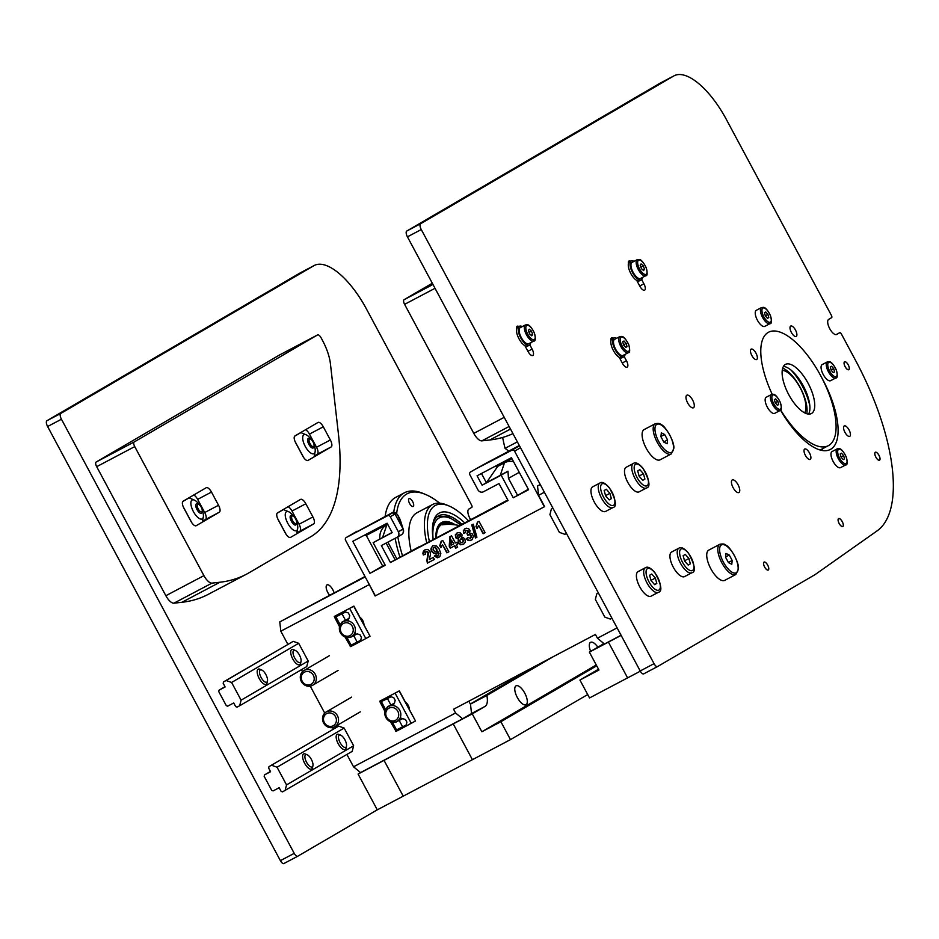 <?xml version="1.0" encoding="UTF-8"?>
<svg xmlns="http://www.w3.org/2000/svg" width="939" height="939" viewBox="0 0 939 939"><rect width="100%" height="100%" fill="white"/><g stroke="black" fill="none" stroke-linecap="round" stroke-linejoin="round"><path stroke-width="1.41" d="M329.53 595.173A7.101 2.864 -117.8 0 1 327.84 592.615A7.101 2.864 -117.8 0 1 327.007 584.891A7.101 2.864 -117.8 0 1 334.073 592.791M377.267 809.817L297.733 856.239A4.272 1.725 62.2 0 0 297.733 856.239A4.272 1.725 62.2 0 1 294.224 853.351L61.446 419.228A5.341 2.16 62.2 0 1 60.789 413.43L313.872 265.69A64.122 25.869 62.2 0 1 314.272 265.479A64.122 25.869 62.2 0 1 366.539 309.142L471.566 505.018A2.136 0.857 -117.8 0 1 471.824 507.33L468.843 509.079A8.545 3.451 -117.8 0 0 470.615 519.584M297.686 856.274L283.895 863.54A4.272 1.725 -117.8 0 1 283.871 863.551A4.272 1.725 -117.8 0 1 280.385 860.64L47.607 426.517A5.341 2.16 -117.8 0 1 46.95 420.719L300.034 272.991A64.122 25.869 -117.8 0 1 300.433 272.768L314.272 265.479M875.876 457.129A4.413 1.784 -117.8 0 1 875.348 452.316A4.413 1.784 -117.8 0 1 878.986 455.392A4.413 1.784 -117.8 0 1 879.467 460.133A4.413 1.784 -117.8 0 1 875.876 457.129M764.616 566.968A4.413 1.784 -117.8 0 1 764.1 562.168A4.413 1.784 -117.8 0 1 767.738 565.243A4.413 1.784 -117.8 0 1 768.219 569.985A4.413 1.784 -117.8 0 1 764.616 566.968M839.161 523.457A4.413 1.784 -117.8 0 1 838.644 518.645A4.413 1.784 -117.8 0 1 842.283 521.732A4.413 1.784 -117.8 0 1 842.764 526.462A4.413 1.784 -117.8 0 1 839.161 523.457M845.135 366.656A4.413 1.784 -117.8 0 1 844.619 361.844A4.413 1.784 -117.8 0 1 848.257 364.919A4.413 1.784 -117.8 0 1 848.739 369.661A4.413 1.784 -117.8 0 1 845.135 366.656M810.24 459.394A5.88 2.371 -117.8 0 1 810.204 459.417A5.88 2.371 -117.8 0 1 805.369 455.321A5.88 2.371 -117.8 0 1 804.723 449.018A5.88 2.371 -117.8 0 1 809.535 453.068A5.88 2.371 -117.8 0 1 810.24 459.394M849.056 429.945A5.88 2.371 -117.8 0 1 849.748 436.33A5.88 2.371 -117.8 0 1 844.9 432.245A5.88 2.371 -117.8 0 1 844.255 425.942A5.88 2.371 -117.8 0 1 849.056 429.945M790.673 326.079A5.88 2.371 -117.8 0 1 790.708 326.056A5.88 2.371 -117.8 0 1 795.544 330.152A5.88 2.371 -117.8 0 1 796.19 336.455A5.88 2.371 -117.8 0 1 791.366 332.406A5.88 2.371 -117.8 0 1 790.673 326.079M751.857 355.529A5.88 2.371 -117.8 0 1 751.165 349.132A5.88 2.371 -117.8 0 1 756.012 353.228A5.88 2.371 -117.8 0 1 756.646 359.531A5.88 2.371 -117.8 0 1 751.857 355.529M780.649 409.979A64.122 25.869 -117.8 0 0 828.339 445.685A64.122 25.869 -117.8 0 0 835.675 419.686A64.122 25.869 -117.8 0 0 807.822 355.693A64.122 25.869 -117.8 0 0 768.536 332.242A64.122 25.869 -117.8 0 0 772.187 394.263A64.122 25.869 -117.8 0 1 768.536 332.242A64.122 25.869 -117.8 0 1 820.803 375.917L822.822 379.685A64.122 25.869 -117.8 0 1 830.358 449.452A64.122 25.869 -117.8 0 1 780.509 410.132M822.036 450.45A64.122 25.869 62.2 0 0 822.74 448.642M733.113 487.681A7.101 2.864 -117.8 0 1 732.267 479.958A7.101 2.864 -117.8 0 1 738.124 484.9A7.101 2.864 -117.8 0 1 738.899 492.529A7.101 2.864 -117.8 0 1 733.113 487.681M687.665 402.937A7.101 2.864 -117.8 0 1 686.832 395.202A7.101 2.864 -117.8 0 1 692.677 400.155A7.101 2.864 -117.8 0 1 693.452 407.772A7.101 2.864 -117.8 0 1 687.665 402.937M628.414 263.695A5.88 2.371 -117.8 0 1 629.036 260.972A5.88 2.371 -117.8 0 1 630.738 261.277M641.666 279.599L643.919 283.801A5.88 2.371 -117.8 0 1 644.612 290.198A5.88 2.371 -117.8 0 1 639.823 286.195L636.724 280.409M624.2 356.562L626.466 360.764A5.88 2.371 -117.8 0 1 627.158 367.161A5.88 2.371 -117.8 0 1 622.357 363.158L619.259 357.372M610.949 340.646A5.88 2.371 -117.8 0 1 611.571 337.923A5.88 2.371 -117.8 0 1 613.273 338.24M516.591 328.967A5.88 2.371 -117.8 0 1 517.213 326.244A5.88 2.371 -117.8 0 1 518.915 326.549M529.842 344.871L532.108 349.073A5.88 2.371 -117.8 0 1 532.789 355.47A5.88 2.371 -117.8 0 1 528 351.468L524.901 345.681M674.096 75.789A64.122 25.869 62.2 0 1 726.363 119.464L831.379 315.328A2.136 0.857 -117.8 0 1 831.649 317.652L828.668 319.389A8.545 3.451 -117.8 0 0 829.689 328.603A8.545 3.451 -117.8 0 0 836.696 334.484A8.545 3.451 -117.8 0 0 836.743 334.46L839.724 332.723A2.136 0.857 -117.8 0 1 839.736 332.711A2.136 0.857 -117.8 0 1 841.485 334.167L855.617 360.529A158.163 63.829 62.2 0 1 877.061 530.899L815.134 574.574L657.558 666.561A4.272 1.725 62.2 0 0 657.558 666.561L643.696 673.873A4.272 1.725 -117.8 0 1 640.21 670.962L407.432 236.839A5.341 2.16 -117.8 0 1 406.775 231.041L659.859 83.313A64.122 25.869 -117.8 0 1 660.258 83.09L674.096 75.789A64.122 25.869 62.2 0 0 673.697 76.012L420.613 223.74A5.341 2.16 62.2 0 0 421.271 229.539L654.049 663.662A4.272 1.725 62.2 0 0 657.535 666.573M657.5 666.584L643.72 673.85A4.272 1.725 -117.8 0 1 643.696 673.873M408.559 500.44A4.413 1.784 -117.8 0 1 409.064 498.644A4.413 1.784 -117.8 0 1 412.702 501.719A4.413 1.784 -117.8 0 1 413.183 506.461A4.413 1.784 -117.8 0 1 410.472 504.842A4.413 1.784 -117.8 0 1 408.559 500.44M439.71 503.163A89.768 36.222 62.2 0 0 425.555 494.466L423.266 493.503A91.905 37.091 62.2 0 0 404.404 492.787L395.753 497.353A91.905 37.091 62.2 0 0 385.154 516.403M404.404 492.787A91.905 37.091 62.2 0 0 393.781 512.001M395.143 538.317A91.905 37.091 62.2 0 0 399.873 556.874M425.555 494.466A89.768 36.222 62.2 0 0 396.622 513.727M397.831 536.85A89.768 36.222 62.2 0 0 402.444 555.524M468.432 520.734A66.258 26.738 62.2 0 0 448.995 505.957L446.706 504.994A68.394 27.595 62.2 0 0 432.668 504.466L417.104 512.682A68.394 27.595 62.2 0 0 411.129 550.947M432.668 504.466A68.394 27.595 62.2 0 0 426.693 542.73M448.995 505.957A66.258 26.738 62.2 0 0 429.346 541.345M464.594 522.753A57.713 23.287 62.2 0 0 433.055 523.035A57.713 23.287 62.2 0 0 433.172 539.326M461.847 524.208A55.565 22.43 62.2 0 0 438.654 515.816A55.565 22.43 62.2 0 0 432.832 524.291M808.585 414.076A27.783 11.209 62.2 0 0 803.514 386.293A27.783 11.209 62.2 0 0 783.455 366.41M800.861 410.284A27.783 11.209 -117.8 0 1 784.382 384.603A27.783 11.209 -117.8 0 1 785.474 364.391A27.783 11.209 -117.8 0 1 808.35 383.734A27.783 11.209 -117.8 0 1 811.39 413.547A27.783 11.209 -117.8 0 1 800.861 410.284M435.896 537.883A48.253 19.473 -117.8 0 1 441.717 522.471A48.253 19.473 -117.8 0 1 455.474 524.866M441.213 522.765A48.253 19.473 -117.8 0 1 453.021 524.584M438.137 526.086A47.607 19.214 -117.8 0 1 440.978 523.586A47.607 19.214 -117.8 0 1 451.941 524.49M436.4 537.624A46.492 18.757 -117.8 0 1 443.983 523.586A46.492 18.757 -117.8 0 1 451.013 524.443M435.907 535.347A46.645 18.827 -117.8 0 1 441.424 524.432A46.645 18.827 -117.8 0 1 443.396 523.716A46.645 18.827 -117.8 0 1 443.689 523.657M809.817 405.777A35.154 14.191 62.2 0 0 791.002 370.072M794.077 372.924A37.407 15.094 -117.8 0 1 802.657 385.999A37.407 15.094 -117.8 0 1 809.207 401.634M502.647 437.457A159.231 64.251 -117.8 0 0 505.041 448.349L508.762 451.096A152.822 61.669 62.2 0 0 508.785 451.225M505.041 448.349L517.366 441.858M508.762 451.096L519.326 445.52M782.246 370.389A24.578 9.918 -117.8 0 1 785.098 371.058A24.578 9.918 -117.8 0 1 800.286 387.995A24.578 9.918 -117.8 0 1 805.674 410.085A24.578 9.918 -117.8 0 1 804.617 412.82M805.052 413.043A26.715 10.787 62.2 0 0 805.169 412.514L805.674 410.085M785.098 371.058L782.809 370.095A26.715 10.787 62.2 0 0 782.316 369.896M769.992 323.638L764.804 326.373A9.085 3.662 -117.8 0 1 757.362 320.117A9.085 3.662 -117.8 0 1 756.271 310.339A9.085 3.662 -117.8 0 1 756.329 310.304L761.517 307.569A9.085 3.662 62.2 0 0 761.459 307.605A9.085 3.662 62.2 0 0 762.585 317.452A9.085 3.662 62.2 0 0 769.992 323.638C771.694 323.967 771.858 321.279 770.485 315.598C764.886 304.823 763.172 307.839 761.517 307.569M768.783 317.593L767.492 318.344L765.332 315.903L764.463 312.699L765.755 311.948L767.914 314.389L768.783 317.593L767.445 318.298M765.297 315.774L767.914 314.389M845.734 464.899L840.546 467.634A9.085 3.662 -117.8 0 1 833.104 461.378A9.085 3.662 -117.8 0 1 832.013 451.589A9.085 3.662 -117.8 0 1 832.071 451.553L837.259 448.819A9.085 3.662 62.2 0 0 837.201 448.854A9.085 3.662 62.2 0 0 838.327 458.713A9.085 3.662 62.2 0 0 845.734 464.899C847.436 465.216 847.6 462.54 846.227 456.847C840.628 446.072 838.903 449.088 837.259 448.819M844.525 458.854L843.234 459.605L841.074 457.152L840.205 453.96L841.497 453.197L843.656 455.65L844.525 458.854L843.187 459.558M841.039 457.023L843.656 455.65M779.91 410.589L774.722 413.324A9.085 3.662 -117.8 0 1 767.28 407.068A9.085 3.662 -117.8 0 1 766.189 397.279A9.085 3.662 -117.8 0 1 766.247 397.244L771.435 394.509A9.085 3.662 62.2 0 0 771.377 394.544A9.085 3.662 62.2 0 0 772.504 404.404A9.085 3.662 62.2 0 0 779.91 410.589C781.612 410.906 781.776 408.23 780.403 402.538C774.804 391.774 773.079 394.779 771.435 394.509M778.701 404.545L777.41 405.296L775.25 402.843L774.37 399.65L775.661 398.887L777.832 401.34L778.701 404.545L777.363 405.249M775.215 402.714L777.832 401.34M835.816 377.948L830.628 380.682A9.085 3.662 -117.8 0 1 823.186 374.426A9.085 3.662 -117.8 0 1 822.095 364.649A9.085 3.662 -117.8 0 1 822.153 364.614L827.341 361.879A9.085 3.662 62.2 0 0 827.294 361.914A9.085 3.662 62.2 0 0 828.409 371.762A9.085 3.662 62.2 0 0 835.816 377.948C837.518 378.276 837.682 375.588 836.309 369.907C830.71 359.132 828.996 362.149 827.341 361.879M834.607 371.903L833.316 372.654L831.156 370.212L830.287 367.008L831.578 366.257L833.738 368.698L834.607 371.903L833.269 372.607M831.121 370.083L833.738 368.698M307.147 754.745L305.386 754.005A8.545 3.451 62.2 0 0 303.637 753.947A8.545 3.451 62.2 0 0 303.579 753.97A8.545 3.451 62.2 0 0 304.6 763.184A8.545 3.451 62.2 0 0 311.607 769.064A8.545 3.451 62.2 0 0 311.666 769.041A8.545 3.451 62.2 0 0 312.546 767.586L312.933 765.719A6.913 2.794 -117.8 0 1 312.218 766.893A6.913 2.794 -117.8 0 1 305.844 760.743A6.913 2.794 -117.8 0 1 307.147 754.745A6.913 2.794 -117.8 0 1 311.419 759.51A6.913 2.794 -117.8 0 1 312.933 765.719M340.693 735.167L338.932 734.427A8.545 3.451 62.2 0 0 337.183 734.357A8.545 3.451 62.2 0 0 337.124 734.392A8.545 3.451 62.2 0 0 338.146 743.594A8.545 3.451 62.2 0 0 345.153 749.486A8.545 3.451 62.2 0 0 345.212 749.463A8.545 3.451 62.2 0 0 346.092 748.007L346.479 746.141A6.913 2.794 -117.8 0 1 345.763 747.315A6.913 2.794 -117.8 0 1 339.39 741.164A6.913 2.794 -117.8 0 1 340.693 735.167A6.913 2.794 -117.8 0 1 344.965 739.92A6.913 2.794 -117.8 0 1 346.479 746.141M261.699 670L259.95 669.261A8.545 3.451 62.2 0 0 258.19 669.19A8.545 3.451 62.2 0 0 259.164 678.428A8.545 3.451 62.2 0 0 266.16 684.32A8.545 3.451 62.2 0 0 266.218 684.285A8.545 3.451 62.2 0 0 267.099 682.829L267.486 680.963A6.913 2.794 -117.8 0 1 266.77 682.148A6.913 2.794 -117.8 0 1 260.396 675.986A6.913 2.794 -117.8 0 1 261.699 670A6.913 2.794 -117.8 0 1 265.972 674.754A6.913 2.794 -117.8 0 1 267.486 680.963M295.245 650.41L293.496 649.671A8.545 3.451 62.2 0 0 291.736 649.612A8.545 3.451 62.2 0 0 291.689 649.635A8.545 3.451 62.2 0 0 292.71 658.849A8.545 3.451 62.2 0 0 299.705 664.73A8.545 3.451 62.2 0 0 299.764 664.706A8.545 3.451 62.2 0 0 300.644 663.251L301.032 661.385A6.913 2.794 -117.8 0 1 300.316 662.558A6.913 2.794 -117.8 0 1 293.942 656.408A6.913 2.794 -117.8 0 1 295.245 650.41A6.913 2.794 -117.8 0 1 299.518 655.176A6.913 2.794 -117.8 0 1 301.032 661.385M691.843 572.767L684.578 576.593A13.897 5.611 -117.8 0 1 673.193 567.027A13.897 5.611 -117.8 0 1 671.538 552.062A13.897 5.611 -117.8 0 1 671.62 552.015L678.885 548.188A13.897 5.611 62.2 0 0 678.803 548.235A13.897 5.611 62.2 0 0 680.517 563.306A13.897 5.611 62.2 0 0 691.843 572.767C696.163 571.863 695.001 565.255 688.369 552.942C684.214 548.212 681.057 546.627 678.885 548.188M690.353 563.834L688.193 565.09L684.59 561.006L683.146 555.665L685.294 554.409L688.897 558.494L690.353 563.834L688.123 565.008M684.543 560.794L688.897 558.494M646.396 488.01L639.13 491.848A13.897 5.611 -117.8 0 1 627.745 482.282A13.897 5.611 -117.8 0 1 626.09 467.317A13.897 5.611 -117.8 0 1 626.172 467.27L633.438 463.432A13.897 5.611 62.2 0 0 633.356 463.479A13.897 5.611 62.2 0 0 635.069 478.55A13.897 5.611 62.2 0 0 646.396 488.01C650.715 487.106 649.553 480.498 642.922 468.185C638.766 463.455 635.609 461.871 633.438 463.432M644.905 479.078L642.757 480.334L639.154 476.249L637.698 470.92L639.858 469.664L643.45 473.737L644.905 479.078L642.675 480.252M639.095 476.038L643.45 473.737M612.85 507.6L605.585 511.426A13.897 5.611 -117.8 0 1 594.199 501.86A13.897 5.611 -117.8 0 1 592.544 486.895A13.897 5.611 -117.8 0 1 592.626 486.848L599.892 483.022A13.897 5.611 62.2 0 0 599.81 483.069A13.897 5.611 62.2 0 0 601.523 498.139A13.897 5.611 62.2 0 0 612.85 507.6C617.169 506.696 616.007 500.076 609.376 487.775C605.221 483.033 602.063 481.449 599.892 483.022M611.359 498.656L609.2 499.912L605.608 495.839L604.153 490.498L606.312 489.242L609.904 493.327L611.359 498.656L609.129 499.83M605.549 495.616L609.904 493.327M658.298 592.345L651.032 596.183A13.897 5.611 -117.8 0 1 639.647 586.617A13.897 5.611 -117.8 0 1 637.992 571.651A13.897 5.611 -117.8 0 1 638.074 571.605L645.339 567.766A13.897 5.611 62.2 0 0 645.257 567.813A13.897 5.611 62.2 0 0 646.971 582.884A13.897 5.611 62.2 0 0 658.298 592.345C662.617 591.441 661.455 584.833 654.823 572.52C650.668 567.79 647.511 566.205 645.339 567.766M656.807 583.412L654.647 584.668L651.044 580.584L649.6 575.255L651.748 573.999L655.352 578.072L656.807 583.412L654.577 584.586M650.985 580.372L655.352 578.072M611.935 618.226L610.327 619.071L604.845 617.123L595.349 599.422L596.793 593.835L598.401 592.99M598.354 592.92L596.793 593.835M566.487 533.469L564.879 534.314L559.398 532.378L549.914 514.666L551.346 509.079L552.918 508.163M551.346 509.079L552.954 508.234M338.662 726.117L268.977 766.647L338.662 726.117L344.144 728.054L353.639 745.754L352.195 751.353L282.51 791.882L281.137 791.389L279.165 787.727L273.108 790.908L271.747 790.427L264.164 776.307L264.528 774.91L270.444 771.447M264.528 774.91L270.585 771.717L268.613 768.043L268.977 766.647M271.571 765.273L277.052 767.222L344.144 728.054M277.052 767.222L286.548 784.922L353.639 745.754M286.548 784.922L285.104 790.509M218.728 691.55L219.08 690.153L225.137 686.961L223.177 683.287L223.529 681.89L226.123 680.517L231.604 682.465L241.1 700.165L239.656 705.764L237.062 707.126L235.689 706.644L233.729 702.971L227.672 706.163L226.299 705.67L218.728 691.55M241.1 700.165L308.192 661.009L306.748 666.596L239.656 705.764M308.192 661.009L298.696 643.297L231.604 682.465M298.696 643.297L293.214 641.36L226.123 680.517M293.214 641.36L223.529 681.89M224.996 686.702L219.08 690.153M598.53 669.202L579.938 680.059L598.965 670.023L589.375 652.136L602.052 644.729A21.374 8.627 62.2 0 0 603.507 643.215M621.137 635.386L589.375 652.136M640.328 671.174L627.592 677.888L608.402 642.1L627.592 677.888L589.539 697.947L579.938 680.059M524.76 693.123A10.681 4.308 -117.8 0 1 526.016 704.755A10.681 4.308 -117.8 0 1 517.213 697.301A10.681 4.308 -117.8 0 1 516.039 685.846A10.681 4.308 -117.8 0 1 524.76 693.123M590.643 651.396A10.681 4.308 -117.8 0 1 590.596 642.323A10.681 4.308 -117.8 0 1 597.838 647.194M596.699 665.798L500.886 721.727L481.86 731.763L472.258 713.875L484.935 706.468A21.374 8.627 62.2 0 0 486.86 695.459L553.634 656.478M596.265 664.976L481.86 731.763M500.886 721.727L510.476 739.627L377.278 809.841L358.088 774.065L384.039 760.379L403.218 796.166L384.039 760.379L453.232 723.899L472.423 759.686L453.232 723.899L472.258 713.875M470.416 704.133L486.86 695.459M534.608 666.514L470.357 704.015L534.608 666.514M510.476 739.627L587.708 694.543M616.594 338.298A10.681 4.308 62.2 0 0 613.836 337.946L612.111 338.85A10.681 4.308 62.2 0 0 613.273 350.317A10.681 4.308 62.2 0 0 622.076 357.759A10.681 4.308 62.2 0 0 622.134 357.724M613.836 337.946A10.681 4.308 62.2 0 0 615.01 349.402A10.681 4.308 62.2 0 0 623.801 356.843A10.681 4.308 62.2 0 0 623.872 356.808A10.681 4.308 62.2 0 0 625.069 354.367M292.98 516.016L291.853 515.546A5.341 2.16 62.2 0 0 290.761 515.499A5.341 2.16 62.2 0 0 291.372 521.274A5.341 2.16 62.2 0 0 295.75 524.96A5.341 2.16 62.2 0 0 295.773 524.936A5.341 2.16 62.2 0 0 296.325 524.021L296.571 522.835A4.296 1.737 -117.8 0 1 296.125 523.563A4.296 1.737 -117.8 0 1 292.17 519.737A4.296 1.737 -117.8 0 1 292.98 516.016A4.296 1.737 -117.8 0 1 295.632 518.974A4.296 1.737 -117.8 0 1 296.571 522.835M628.25 352.688L623.062 355.435A9.085 3.662 -117.8 0 1 615.62 349.179A9.085 3.662 -117.8 0 1 614.529 339.39A9.085 3.662 -117.8 0 1 614.587 339.355L619.775 336.62A9.085 3.662 62.2 0 0 619.717 336.655A9.085 3.662 62.2 0 0 620.843 346.514A9.085 3.662 62.2 0 0 628.25 352.688C629.952 353.017 630.116 350.329 628.743 344.648C623.144 333.873 621.418 336.89 619.775 336.62M627.041 346.655L625.75 347.407L623.578 344.953L622.71 341.749L624.001 340.998L626.16 343.451L627.041 346.655L625.703 347.348M623.543 344.824L626.16 343.451M296.607 521.978A10.681 4.308 -117.8 0 1 297.663 528.751A10.681 4.308 -117.8 0 1 296.56 530.57A10.681 4.308 -117.8 0 1 286.7 521.051A10.681 4.308 -117.8 0 1 288.719 511.778L283.437 509.56L281.923 510.288M283.437 509.56L277.122 513.199M277.615 518.516L286.16 534.432M288.719 511.778A10.681 4.308 -117.8 0 1 293.696 516.462M540.207 484.465L537.519 486.038L538.575 495.311L544.632 506.614L375.107 595.983L368.957 583.894M375.107 595.983L544.374 506.755L514.584 451.19A2.136 1.96 -120.3 0 0 511.849 450.227L475.345 469.195A2.136 1.538 -119.2 0 0 475.322 469.218A2.136 1.538 -119.2 0 0 475.287 469.23L486.484 462.986M540.277 484.583L537.519 486.038M538.575 495.311L544.385 492.247M365.189 576.886L279.763 621.923L280.82 631.196L369.039 584.692M280.82 631.196L287.862 644.342M301.454 669.683L302.522 671.667M310.281 686.151L324.73 713.1M332.5 727.584L333.31 729.087M346.902 754.44L353.534 766.799L360.553 772.597L462.61 718.793L455.591 712.994L353.534 766.799M455.591 712.994L453.572 709.227L595.42 634.447L597.45 638.215L604.47 644.013L621.066 635.257M617.099 627.862L597.45 638.215M359.837 617.181A9.613 8.803 59.7 0 1 364.003 624.928M405.284 701.926A9.613 8.803 59.7 0 1 409.439 709.684M468.831 701.187L470.498 704.297L471.554 713.57L462.61 718.793M279.763 621.923L364.978 576.487M334.566 726.868A8.545 7.817 -120.3 0 0 334.836 726.716A8.545 7.817 -120.3 0 0 337.359 715.541A8.545 7.817 -120.3 0 0 326.49 711.797A8.545 7.817 -120.3 0 0 326.22 711.95A8.545 7.817 -120.3 0 0 323.685 723.124A8.545 7.817 -120.3 0 0 334.566 726.868M333.216 725.753A6.913 6.327 59.7 0 1 323.474 719.18A6.913 6.327 59.7 0 1 333.169 714.074A6.913 6.327 59.7 0 1 333.216 725.753M312.347 685.435A8.545 7.817 -120.3 0 0 312.617 685.282A8.545 7.817 -120.3 0 0 315.152 674.108A8.545 7.817 -120.3 0 0 304.271 670.364A8.545 7.817 -120.3 0 0 304.001 670.516A8.545 7.817 -120.3 0 0 301.466 681.691A8.545 7.817 -120.3 0 0 312.347 685.435M311.009 684.32A6.913 6.327 59.7 0 1 301.266 677.747A6.913 6.327 59.7 0 1 310.95 672.629A6.913 6.327 59.7 0 1 311.009 684.32M512.952 433.618A427.468 172.506 -117.8 0 1 489.818 439.968L481.848 440.861A10.681 4.308 -117.8 0 1 473.796 433.384L404.603 304.342A4.272 1.725 -117.8 0 1 404.075 299.705L432.304 283.226M290.585 537.39A6.409 2.582 -117.8 0 1 290.55 537.401A6.409 2.582 -117.8 0 1 285.327 533.035L278.249 519.854A6.409 2.582 -117.8 0 1 277.463 512.905L300.574 499.407A6.409 2.582 -117.8 0 1 300.609 499.384A6.409 2.582 -117.8 0 1 305.832 503.75L312.91 516.943A6.409 2.582 -117.8 0 1 313.696 523.892L290.503 537.425M296.794 532.976L299.858 531.192A6.409 2.582 62.2 0 0 299.06 524.232L291.994 511.051A6.409 2.582 62.2 0 0 288.05 506.72M196.228 525.699A6.409 2.582 -117.8 0 1 196.192 525.723A6.409 2.582 -117.8 0 1 190.969 521.356L183.891 508.163A6.409 2.582 -117.8 0 1 183.105 501.215L206.216 487.728A6.409 2.582 -117.8 0 1 206.251 487.705A6.409 2.582 -117.8 0 1 211.475 492.071L218.541 505.252A6.409 2.582 -117.8 0 1 219.339 512.201L196.145 525.734M202.437 521.286L205.5 519.502A6.409 2.582 62.2 0 0 204.702 512.541L197.636 499.36A6.409 2.582 62.2 0 0 193.692 495.029M308.051 460.427A6.409 2.582 -117.8 0 1 308.015 460.45A6.409 2.582 -117.8 0 1 302.781 456.084L295.715 442.891A6.409 2.582 -117.8 0 1 294.916 435.942L318.028 422.444A6.409 2.582 -117.8 0 1 318.075 422.433A6.409 2.582 -117.8 0 1 323.298 426.799L330.364 439.98A6.409 2.582 -117.8 0 1 331.162 446.929L307.969 460.462M314.26 456.014L317.323 454.23A6.409 2.582 62.2 0 0 316.525 447.269L309.459 434.088A6.409 2.582 62.2 0 0 305.515 429.757M338.392 433.689L330.422 363.745A34.191 13.803 62.2 0 0 322.488 340.399L321.103 337.817A4.272 1.725 62.2 0 0 317.617 334.906A4.272 1.725 62.2 0 0 317.593 334.918L134.207 441.964A4.272 1.725 62.2 0 0 134.735 446.6L203.927 575.642A10.681 4.308 62.2 0 0 211.979 583.119L219.949 582.227A427.468 172.506 62.2 0 0 246.276 574.304A427.468 172.506 62.2 0 0 248.917 572.837L310.633 536.815A256.476 103.501 62.2 0 0 338.392 433.689M279.529 354.977A4.272 1.725 -117.8 0 1 279.564 354.965A4.272 1.725 -117.8 0 1 279.587 354.954L317.617 334.906L279.529 354.977L96.142 462.035L134.207 441.964M246.276 574.304L208.223 594.364A427.468 172.506 -117.8 0 1 181.896 602.298L173.915 603.178A10.681 4.308 -117.8 0 1 165.863 595.702L96.682 466.671A4.272 1.725 -117.8 0 1 96.142 462.035M645.703 275.737L640.515 278.472A9.085 3.662 -117.8 0 1 633.039 272.146A9.085 3.662 -117.8 0 1 632.041 262.404L637.241 259.657A9.085 3.662 62.2 0 0 636.161 262.967A9.085 3.662 62.2 0 0 639.999 272.216A9.085 3.662 62.2 0 0 645.703 275.737C647.417 276.054 647.581 273.378 646.196 267.685C640.598 256.922 638.884 259.927 637.241 259.657M643.591 270.573L641.431 268.648L640.175 265.314L641.079 263.906L643.238 265.831L644.506 269.176L643.591 270.573M642.945 269.998L644.506 269.176M640.844 267.099L643.238 265.831M634.06 261.335A10.681 4.308 62.2 0 0 631.301 260.983L629.564 261.887A10.681 4.308 62.2 0 0 630.738 273.355A10.681 4.308 62.2 0 0 639.541 280.796L641.267 279.892A10.681 4.308 62.2 0 0 642.522 277.404M631.301 260.983A10.681 4.308 62.2 0 0 632.463 272.439A10.681 4.308 62.2 0 0 641.267 279.892M314.072 445.027A10.681 4.308 -117.8 0 1 315.128 451.788A10.681 4.308 -117.8 0 1 314.013 453.607A10.681 4.308 -117.8 0 1 304.154 444.088A10.681 4.308 -117.8 0 1 306.184 434.816L300.903 432.597L299.388 433.337M300.903 432.597L294.588 436.248M295.081 441.553L303.626 457.469M306.184 434.816A10.681 4.308 -117.8 0 1 311.161 439.511M310.445 439.053L309.318 438.583A5.341 2.16 62.2 0 0 308.227 438.536A5.341 2.16 62.2 0 0 308.133 438.595A5.341 2.16 62.2 0 0 308.872 444.382A5.341 2.16 62.2 0 0 313.203 447.997A5.341 2.16 62.2 0 0 313.297 447.938A5.341 2.16 62.2 0 0 313.79 447.07L314.037 445.872A4.296 1.737 -117.8 0 1 313.638 446.577A4.296 1.737 -117.8 0 1 309.659 442.844A4.296 1.737 -117.8 0 1 310.445 439.053A4.296 1.737 -117.8 0 1 313.098 442.011A4.296 1.737 -117.8 0 1 314.037 445.872M533.892 341.01L528.692 343.744A9.085 3.662 -117.8 0 1 521.215 337.418A9.085 3.662 -117.8 0 1 520.229 327.676L525.417 324.929A9.085 3.662 62.2 0 0 524.338 328.239A9.085 3.662 62.2 0 0 528.176 337.488A9.085 3.662 62.2 0 0 533.892 341.01C535.594 341.327 535.758 338.65 534.373 332.958C528.786 322.194 527.061 325.199 525.417 324.929M531.779 335.845L529.608 333.92L528.352 330.587L529.256 329.178L531.427 331.103L532.683 334.448L531.779 335.845M531.122 335.27L532.683 334.448M529.021 332.371L531.427 331.103M522.237 326.608A10.681 4.308 62.2 0 0 519.478 326.256L517.753 327.159A10.681 4.308 62.2 0 0 518.915 338.627A10.681 4.308 62.2 0 0 527.718 346.068L529.443 345.165A10.681 4.308 62.2 0 0 530.711 342.676M519.478 326.256A10.681 4.308 62.2 0 0 520.652 337.711A10.681 4.308 62.2 0 0 529.443 345.165M202.249 510.3A10.681 4.308 -117.8 0 1 203.305 517.06A10.681 4.308 -117.8 0 1 202.202 518.88A10.681 4.308 -117.8 0 1 192.342 509.361A10.681 4.308 -117.8 0 1 194.361 500.088L189.079 497.87L187.565 498.609M189.079 497.87L182.765 501.52M183.258 506.825L191.802 522.741M194.361 500.088A10.681 4.308 -117.8 0 1 199.338 504.783M198.622 504.325L197.495 503.856A5.341 2.16 62.2 0 0 196.404 503.809A5.341 2.16 62.2 0 0 196.31 503.867A5.341 2.16 62.2 0 0 197.049 509.654A5.341 2.16 62.2 0 0 201.38 513.269A5.341 2.16 62.2 0 0 201.474 513.21A5.341 2.16 62.2 0 0 201.967 512.342L202.214 511.145A4.296 1.737 -117.8 0 1 201.815 511.849A4.296 1.737 -117.8 0 1 197.836 508.116A4.296 1.737 -117.8 0 1 198.622 504.325A4.296 1.737 -117.8 0 1 201.275 507.283A4.296 1.737 -117.8 0 1 202.214 511.145M663.838 442.116L660.927 436.682L661.326 432.867L664.648 434.499L667.559 439.945L667.159 443.748L663.838 442.116M667.559 439.945L663.744 441.952M664.648 434.499L660.95 436.459M671.174 453.983L660.105 459.817A17.102 6.902 -117.8 0 1 646.102 448.044A17.102 6.902 -117.8 0 1 644.048 429.628A17.102 6.902 -117.8 0 1 644.154 429.569L655.234 423.735C658.403 423.16 660.363 423.454 661.115 424.616C664.965 425.332 675.106 442.234 673.768 448.607L671.174 453.983A17.102 6.902 -117.8 0 1 657.241 442.339A17.102 6.902 -117.8 0 1 655.129 423.794A17.102 6.902 -117.8 0 1 655.234 423.735M728.464 562.649L725.554 557.214L725.964 553.411L729.274 555.043L732.197 560.477L731.786 564.28L728.464 562.649M732.197 560.477L728.382 562.484M729.274 555.043L725.577 556.991M735.812 574.515L724.744 580.361A17.102 6.902 -117.8 0 1 710.729 568.576A17.102 6.902 -117.8 0 1 708.687 550.16A17.102 6.902 -117.8 0 1 708.792 550.101L719.861 544.268C723.03 543.704 724.99 543.998 725.741 545.16C729.603 545.864 739.732 562.778 738.394 569.14L735.812 574.515A17.102 6.902 -117.8 0 1 721.868 562.872A17.102 6.902 -117.8 0 1 719.755 544.327A17.102 6.902 -117.8 0 1 719.861 544.268M842.271 521.65A4.484 1.808 -117.8 0 1 843.292 525.746A4.484 1.808 -117.8 0 1 839.102 523.399A4.484 1.808 -117.8 0 1 839.536 518.621A4.484 1.808 -117.8 0 1 842.271 521.65M848.246 364.837A4.484 1.808 -117.8 0 1 849.255 368.945A4.484 1.808 -117.8 0 1 845.077 366.597A4.484 1.808 -117.8 0 1 845.499 361.82A4.484 1.808 -117.8 0 1 848.246 364.837M878.974 455.309A4.484 1.808 -117.8 0 1 879.996 459.417A4.484 1.808 -117.8 0 1 875.805 457.07A4.484 1.808 -117.8 0 1 876.24 452.293A4.484 1.808 -117.8 0 1 878.974 455.309M767.726 565.161A4.484 1.808 -117.8 0 1 768.736 569.269A4.484 1.808 -117.8 0 1 764.557 566.921A4.484 1.808 -117.8 0 1 764.98 562.132A4.484 1.808 -117.8 0 1 767.726 565.161M358.088 774.065L361.069 772.316M351.409 636.689A8.545 7.817 -120.3 0 0 351.679 636.536A8.545 7.817 -120.3 0 0 354.203 625.362A8.545 7.817 -120.3 0 0 343.334 621.618A8.545 7.817 -120.3 0 0 343.064 621.771A8.545 7.817 -120.3 0 0 340.528 632.956A8.545 7.817 -120.3 0 0 351.409 636.689M350.059 635.574A6.913 6.327 59.7 0 1 340.317 629.001A6.913 6.327 59.7 0 1 350.012 623.895A6.913 6.327 59.7 0 1 350.059 635.574M396.857 721.445A8.545 7.817 -120.3 0 0 397.127 721.293A8.545 7.817 -120.3 0 0 399.65 710.107A8.545 7.817 -120.3 0 0 388.769 706.374A8.545 7.817 -120.3 0 0 388.5 706.527A8.545 7.817 -120.3 0 0 385.976 717.701A8.545 7.817 -120.3 0 0 396.857 721.445M395.507 720.33A6.913 6.327 59.7 0 1 385.765 713.746A6.913 6.327 59.7 0 1 395.448 708.64A6.913 6.327 59.7 0 1 395.507 720.33M339.542 626.759L334.718 617.475L345.575 612.005L348.322 612.944L349.731 615.573L349.015 618.402L342.113 621.97L339.988 625.304M345.458 612.064L334.906 617.381M357.231 633.872L360.036 634.787L361.445 637.428L360.729 640.257L350.106 645.668L345 636.935M357.289 633.848L350.47 637.37L347.759 637.522M346.902 637.452L350.47 637.37M340.27 624.705L342.219 621.911M350.693 637.252L357.172 633.907M355.775 642.828L356.245 643.708L350.799 646.513L349.942 645.715L350.423 646.607M334.272 616.465L353.909 606.113L334.272 616.465L334.789 617.439L334.272 616.465M353.698 606.23L370.06 636.243L356.245 643.708M353.686 634.799L354.085 635.539M357.524 641.947L357.982 642.792M357.031 642.194L357.489 643.039M340.094 613.578L340.622 614.576M341.327 612.897L341.89 613.942M341.819 612.662L342.371 613.695M345.81 620.104L346.186 620.808M384.978 711.504L380.166 702.231L391.023 696.75L393.77 697.689L395.178 700.33L394.45 703.158L387.561 706.727L385.436 710.048M390.906 696.808L380.354 702.126M402.678 718.628L405.484 719.544L406.892 722.173L406.164 725.002L395.554 730.425L390.436 721.692M402.737 718.605L395.918 722.126L393.206 722.279M392.349 722.197L395.918 722.126M385.718 709.461L387.666 706.668M396.129 722.009L402.62 718.664M401.223 727.584L401.692 728.464L396.246 731.258L395.389 730.46L395.871 731.364M379.708 701.222L399.345 690.858L379.708 701.222L380.236 702.196L379.708 701.222M399.145 690.975L415.508 720.999L401.692 728.464M399.134 719.544L399.533 720.295M402.972 726.704L403.418 727.549M402.479 726.95L402.925 727.784M385.53 698.323L386.07 699.332M386.774 697.654L387.326 698.686M387.267 697.419L387.819 698.44M391.258 704.849L391.633 705.565M458.079 534.573L459.547 534.256L460.403 535.054L460.603 536.239L459.511 537.308L460.227 536.462L459.523 534.655L457.363 535.43L458.068 537.214L459.511 537.308M460.486 539.033L459.746 540.934L461.131 542.695L462.458 542.636L463.22 540.923L462.387 539.362L460.486 539.033L462.141 538.74L463.303 539.913L463.584 541.404L462.458 542.636M463.138 537.448L464.887 539.08L465.345 542.073L463.549 544.291L460.638 544.796L458.115 542.765L458.314 538.986L456.061 538.094L455.286 534.913L457.14 532.871L459.887 532.483L462.117 534.89L461.636 537.237L463.138 537.448M457.199 532.836L455.532 535.711L456.436 537.871L458.69 538.763L458.49 542.542L461.002 544.585L463.725 544.174M451.413 540.136L453.854 543.775L451.413 540.136L451.096 545.254L453.478 543.998M455.403 542.977L456.694 542.308L457.716 544.209L456.424 544.878L457.645 547.155L455.72 548.176L454.499 545.899L450.251 548.141L449.229 546.24L449.887 536.685L451.565 535.805L455.403 542.977M456.424 544.878L457.704 544.186M450.251 536.498L449.605 546.029L450.626 547.918L454.875 545.676L456.096 547.953L457.633 547.144M464.828 528.833L466.554 528.223L468.737 528.798L470.028 530.605L469.535 533.094L472.106 533.681L473.432 536.228L472.176 539.632L469.958 540.629L467.868 540.23L466.26 538.775L468.056 537.507L470.404 538.376L471.167 536.603L469.758 534.643L467.692 535.336L466.965 533.446L468.045 531.685L467.035 530.371L465.509 530.958L465.533 532.671L463.514 533.293L463.361 530.617L465.134 528.657L463.573 531.462L463.889 533.07L465.498 532.577M468.08 537.531L466.636 538.552L467.599 539.608L469.617 540.418L471.671 539.984M468.514 534.69L470.134 534.42L471.225 535.5L471.542 537.096L470.404 538.376M466.026 530.465L468.209 530.899L468.35 532.225L467.329 533.235L468.033 535.03M424.98 549.82L427.82 549.432L429.956 551.24L430.496 554.362L429.323 559.503L433.278 557.426L434.358 559.433L427.386 563.107L426.905 560.583L428.043 552.437L425.895 551.651L425.121 552.578L425.426 554.163L423.325 554.984L422.879 553.329L423.395 551.216L424.98 549.82M425.895 551.651L427.456 551.287L428.665 552.942L427.304 559.808L427.75 562.895L434.346 559.421M425.05 549.784L423.254 553.118L423.7 554.761L425.39 554.104M442.762 540.441L448.854 551.792L446.858 552.848L442.48 544.679L440.79 547.683L439.734 545.712L441.154 541.298L442.762 540.441M442.48 544.679L447.234 552.625L448.842 551.78M441.53 541.099L440.109 545.489L441.095 547.331M479.019 521.333L485.111 532.683L483.127 533.728L478.749 525.558L477.059 528.563L476.003 526.591L477.411 522.178L479.019 521.333M478.749 525.558L483.491 533.505L485.099 532.659M477.787 521.978L476.378 526.368L477.364 528.211M471.765 524.971L473.268 524.185L476.93 537.237L475.463 538.012L471.765 524.971M476.93 537.237L475.463 538.012M475.838 537.801L472.141 524.772M433.654 547.554L433.032 549.151L434.722 551.651L435.989 551.639L436.67 549.949L435.262 547.754L433.654 547.554L435.367 547.367L436.67 548.775L437.058 550.418L435.989 551.639M436.612 545.958L439.159 549.01L440.825 553.482L439.898 556.51L437.339 557.789L434.334 556.088L436.142 554.843L437.011 555.595L438.466 555.031L437.867 551.475L436.494 553.411L433.83 553.494L431.588 551.428L430.86 548.998L432.785 545.7L436.612 545.958M436.166 554.867L434.71 555.876L435.543 556.768L439.076 557.167M437.867 551.475L439.041 553.576L437.973 555.489M432.902 545.653L431.33 547.801L431.881 551.064L434.205 553.271L436.788 553.224M397.197 537.214L401.329 534.807A4.272 3.909 -120.3 0 0 401.469 534.725L397.068 537.296A4.272 3.909 -120.3 0 1 396.927 537.378L381.363 545.582L390.448 562.531L508.081 500.522L498.996 483.573L483.421 491.778A4.272 3.909 59.7 0 1 477.939 489.829L469.864 474.77A2.136 1.96 59.7 0 1 470.58 471.977M397.068 537.296A4.272 3.909 -120.3 0 0 398.371 531.779L390.284 516.72A2.136 1.96 -120.3 0 0 387.549 515.746L392.103 513.081A2.136 2.136 48.3 0 1 394.99 513.962L403.077 529.021A4.272 4.014 -17.7 0 1 403.383 529.737L400.19 519.725M375.365 595.854L345.575 540.289A2.136 1.96 59.7 0 1 346.291 537.495L387.549 515.746M369.943 573.342L352.782 541.322L387.114 523.223L392.173 532.636L373.135 542.672L385.26 565.266L369.943 573.342L384.967 564.738M528.575 489.712L511.415 457.692L477.071 475.803L482.118 485.217L501.156 475.181L513.269 497.787L528.575 489.712M382.631 565.971L366.269 535.43L364.215 535.289M373.135 542.672L392.068 532.448M387.725 524.349L386.856 524.807A15.177 13.885 -120.3 0 0 379.814 536.533L379.743 538.81M366.269 535.43L387.631 524.173M395.929 513.128L397.749 515.03A2.136 2.078 -43.9 0 0 397.408 514.549L395.577 512.635L394.99 513.962L403.077 529.021L397.76 515.018A2.136 2.136 0 0 0 397.408 514.549M390.448 562.531L395.119 559.808L386.14 543.059M395.119 559.808L507.799 499.982M419.299 546.662L404.838 554.62L419.299 546.662M392.103 513.081L393.218 512.154L395.577 512.635M393.054 512.236L346.221 537.531M528.34 489.266L513.269 497.787M517.542 495.287L508.457 478.338L507.976 471.202L486.402 482.716L481.449 473.491M494.337 466.695L497.752 466.354L504.489 462.798A15.177 13.885 59.7 0 1 513.527 461.636M497.752 466.354L486.402 482.716L482.118 485.217M501.156 475.181L507.976 471.202M511.919 458.643L497.647 466.167M507.835 500.064L487.881 510.839L507.905 500.182M475.345 469.195L486.519 462.962M486.555 462.939L519.384 445.638M313.872 265.69L300.034 272.991M60.789 413.43L46.95 420.719M61.446 419.228L47.607 426.517M294.224 853.351L280.385 860.64M639.729 286.019L643.919 283.801M622.264 362.97L626.466 360.764M527.906 351.292L532.108 349.073M839.736 332.711L836.05 334.66L839.724 332.723M673.697 76.012L659.859 83.313M420.613 223.74L406.775 231.041M421.271 229.539L407.432 236.839M654.049 663.662L640.21 670.962M433.125 539.009A53.429 21.562 -117.8 0 1 460.462 524.936M806.777 413.723A28.851 11.644 62.2 0 0 800.192 387.467A28.851 11.644 62.2 0 0 782.715 368.088M763.83 316.783A8.017 3.24 -117.8 0 1 764.733 308.215A8.017 3.24 -117.8 0 1 771.295 320.445A8.017 3.24 -117.8 0 1 763.83 316.783M839.56 458.032A8.017 3.24 -117.8 0 1 840.475 449.476A8.017 3.24 -117.8 0 1 847.037 461.706A8.017 3.24 -117.8 0 1 839.56 458.032M773.736 403.723A8.017 3.24 -117.8 0 1 774.652 395.166A8.017 3.24 -117.8 0 1 781.213 407.397A8.017 3.24 -117.8 0 1 773.736 403.723M829.653 371.093A8.017 3.24 -117.8 0 1 830.569 362.524A8.017 3.24 -117.8 0 1 837.119 374.755A8.017 3.24 -117.8 0 1 829.653 371.093M682.5 562.226A12.184 4.918 -117.8 0 1 683.885 549.209A12.184 4.918 -117.8 0 1 693.862 567.802A12.184 4.918 -117.8 0 1 682.5 562.226M637.053 477.482A12.184 4.918 -117.8 0 1 638.438 464.465A12.184 4.918 -117.8 0 1 648.415 483.057A12.184 4.918 -117.8 0 1 637.053 477.482M603.507 497.06A12.184 4.918 -117.8 0 1 604.892 484.043A12.184 4.918 -117.8 0 1 614.869 502.635A12.184 4.918 -117.8 0 1 603.507 497.06M648.955 581.816A12.184 4.918 -117.8 0 1 650.34 568.799A12.184 4.918 -117.8 0 1 660.305 587.391A12.184 4.918 -117.8 0 1 648.955 581.816M604.059 643.673L602.052 644.729M471.554 713.523L484.935 706.468M622.076 345.834A8.017 3.24 -117.8 0 1 622.991 337.265A8.017 3.24 -117.8 0 1 629.553 349.496A8.017 3.24 -117.8 0 1 622.076 345.834M404.075 299.705L432.973 284.47M404.603 304.342L435.027 288.296M473.796 433.384L504.22 417.339M481.848 440.861L509.114 426.482M489.818 439.968L510.499 429.064M305.832 503.75L291.994 511.051M312.91 516.943L299.06 524.232M313.696 523.892L299.858 531.192M211.475 492.071L197.636 499.36M218.541 505.252L204.702 512.541M219.339 512.201L205.5 519.502M323.298 426.799L309.459 434.088M330.364 439.98L316.525 447.269M331.162 446.929L317.323 454.23M96.682 466.671L134.735 446.6M165.863 595.702L203.927 575.642M173.915 603.178L211.979 583.119M181.896 602.298L219.949 582.227M637.651 263.061A8.017 3.24 -117.8 0 1 644.295 264.199A8.017 3.24 -117.8 0 1 645.058 274.458A8.017 3.24 -117.8 0 1 637.651 263.061M525.828 328.333A8.017 3.24 -117.8 0 1 532.472 329.472A8.017 3.24 -117.8 0 1 533.246 339.73A8.017 3.24 -117.8 0 1 525.828 328.333M658.72 441.53A15.81 6.385 -117.8 0 1 660.528 424.628A15.81 6.385 -117.8 0 1 673.474 448.772A15.81 6.385 -117.8 0 1 658.72 441.53M723.359 562.062A15.81 6.385 -117.8 0 1 725.154 545.172A15.81 6.385 -117.8 0 1 738.101 569.304A15.81 6.385 -117.8 0 1 723.359 562.062M342.042 613.871L345.47 620.268M353.757 635.715L357.184 642.112M345.529 637.135L350.106 645.668M334.965 617.416L339.672 626.207M335.962 616.946L340.094 624.67M346.961 637.475L351.104 645.199M350.306 645.586L350.799 646.513M334.648 616.371L335.153 617.31M353.721 643.872L354.203 644.788M338.052 614.646L338.568 615.62M354.989 632.334L356.127 634.471M359.567 640.868L360.024 641.713M349.672 608.449L365.823 638.59M343.862 611.582L344.413 612.615M347.853 619.024L348.968 621.113M387.478 698.616L390.917 705.025M399.204 720.471L402.631 726.868M390.976 721.88L395.554 730.425M380.412 702.172L385.119 710.952M381.398 701.691L385.542 709.414M392.408 722.22L396.551 729.943M395.753 730.342L396.246 731.258M380.095 701.128L380.6 702.067M399.157 728.629L399.65 729.533M383.488 699.402L384.004 700.365M400.437 717.091L401.575 719.215M405.014 725.624L405.46 726.469M395.119 693.205L411.27 723.335M389.309 696.339L389.861 697.372M393.3 703.781L394.415 705.858M386.856 524.807L382.607 537.437M397.749 515.03L399.861 518.974M403.383 529.737A4.272 4.272 0 0 1 401.469 534.725L401.469 534.725A4.272 3.909 -120.3 0 0 402.772 529.209L398.371 531.779M387.877 542.143L396.681 558.552L387.889 542.143M391.95 513.175A2.136 1.96 59.7 0 1 394.697 514.149L390.284 516.72M346.291 537.495L357.031 531.228M520.511 447.727L514.584 451.19M519.255 472.317L508.457 478.338M504.489 462.798L500.241 475.427M511.849 450.227L519.467 445.779M297.71 856.262L283.871 863.551M828.339 445.685L820.146 450.004M460.756 524.784L448.513 516.896L437.691 516.403M443.983 523.586L443.396 523.716M459.288 525.558A48.981 48.981 0 0 0 442.081 524.831M623.801 356.843L622.076 357.759M297.663 528.751L296.607 533.868M351.667 697.102L326.22 711.95M360.283 711.868L334.836 726.716M329.448 655.657L304.001 670.516M338.063 670.434L312.617 685.282M315.128 451.788L314.072 456.906M203.305 517.06L202.249 522.178M345.364 620.433L343.064 621.771M353.921 635.234L351.679 636.536M390.812 705.177L388.5 706.527M399.368 719.978L397.127 721.293M353.909 606.113L370.06 636.243M399.345 690.858L415.508 720.999M470.521 472.012L475.322 469.218"/></g></svg>
